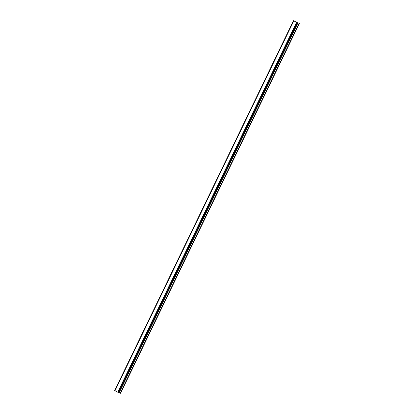 <?xml version="1.0" encoding="UTF-8"?>
<svg xmlns="http://www.w3.org/2000/svg" width="414" height="414" viewBox="0 0 414 414"><rect width="100%" height="100%" fill="white"/><g stroke="black" fill="none" stroke-linecap="round" stroke-linejoin="round"><path stroke-width="0.62" d="M296.507 22.232L296.139 22.04L296.507 22.232M296.859 22.356L296.502 22.17M296.926 22.387L296.124 22.035M295.917 21.911L295.487 21.694M296.15 21.989L295.58 21.751M296.248 22.035L295.782 21.792M297.614 22.791L293.443 20.7L297.604 22.811M119.185 392.7L120.557 393.3L299.322 23.515M293.733 20.912L114.973 390.702L117.773 392.177L119.144 392.793L297.904 23.003M293.443 20.7L114.678 390.485L114.983 390.681M293.573 20.798L114.813 390.583M293.764 20.943L115.004 390.728M296.538 22.387L117.773 392.177M296.709 22.465L117.949 392.255M297.288 22.734L118.528 392.524M297.769 22.956L119.009 392.746M298.991 23.396L120.231 393.181"/></g></svg>
